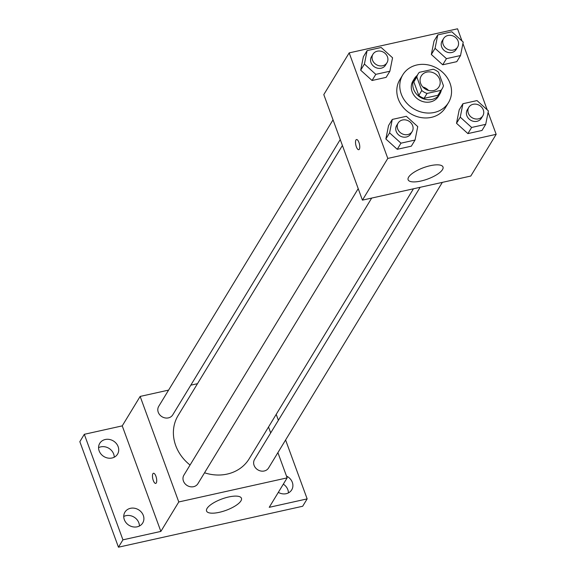 <?xml version="1.0" encoding="UTF-8"?>
<svg xmlns="http://www.w3.org/2000/svg" width="576" height="576" viewBox="0 0 576 576"><rect width="100%" height="100%" fill="white"/><g stroke="black" fill="none" stroke-linecap="round" stroke-linejoin="round"><path stroke-width="0.86" d="M422.791 86.962A10.397 9.101 -148.7 0 1 428.522 90.446M420.653 83.448A10.397 9.101 -148.7 0 1 421.25 75.938A10.397 9.101 -148.7 0 1 434.873 73.562A10.397 9.101 -148.7 0 1 439.02 86.746A10.397 9.101 -148.7 0 1 429.401 90.641A10.397 9.101 -148.7 0 1 420.653 83.448M427.046 93.442L440.95 90.353A14.119 12.362 -148.7 0 0 442.202 88.682A14.119 12.362 -148.7 0 0 443.448 85.702L438.494 72.166A14.119 12.362 -148.7 0 0 433.224 69.242L419.328 72.331A14.119 12.362 -148.7 0 0 418.075 74.002A14.119 12.362 -148.7 0 0 416.822 76.982L421.776 90.518A14.119 12.362 -148.7 0 0 427.046 93.442L424.066 98.345L437.962 95.256L440.95 90.353M416.822 76.982L413.842 81.886L418.795 95.429L421.776 90.518M413.842 81.886A14.119 12.362 -148.7 0 1 415.087 78.912L418.075 74.002M442.202 88.682L439.214 93.586A14.119 12.362 -148.7 0 1 437.962 95.256M424.066 98.345A14.119 12.362 -148.7 0 1 418.795 95.429M417.19 75.456A14.854 13.003 31.3 0 0 414.461 78.523A14.854 13.003 31.3 0 0 420.394 97.358A14.854 13.003 31.3 0 0 439.841 93.974A14.854 13.003 31.3 0 0 441.317 90.13M439.841 93.974L438.35 96.422A14.854 13.003 -148.7 0 1 424.606 101.988A14.854 13.003 -148.7 0 1 412.114 91.714A14.854 13.003 -148.7 0 1 412.963 80.978L414.461 78.523M401.278 94.126A26.741 23.407 -148.7 0 1 402.811 74.801A26.741 23.407 -148.7 0 1 437.825 68.702A26.741 23.407 -148.7 0 1 448.502 102.6A26.741 23.407 -148.7 0 1 423.756 112.615A26.741 23.407 -148.7 0 1 401.278 94.126M448.502 102.6L445.522 107.51A26.741 23.407 -148.7 0 1 420.768 117.518A26.741 23.407 -148.7 0 1 398.29 99.029A26.741 23.407 -148.7 0 1 399.83 79.711L402.811 74.801M437.76 34.913L434.023 41.047L431.33 54.482L442.714 64.793L456.79 61.661L460.526 55.526L463.219 42.091L451.836 31.781L437.76 34.913L435.067 48.348L446.45 58.658L460.526 55.526M462.938 103.716L459.209 109.85L456.516 123.293L467.899 133.596L481.975 130.471L485.705 124.337L488.398 110.902L477.014 100.591L462.938 103.716L460.246 117.158L471.629 127.462L485.705 124.337M462.01 40.99L457.546 28.8L349.178 52.884L387.799 158.422L496.166 134.33L488.11 112.327M487.188 109.8L462.931 43.524M367.106 50.616L363.37 56.75L360.677 70.186L372.06 80.496L386.136 77.364L389.873 71.23L392.566 57.794L381.182 47.484L367.106 50.616L364.414 64.051L375.797 74.362L389.873 71.23M392.285 119.426L388.555 125.561L385.862 138.996L397.246 149.306L411.322 146.174L415.051 140.04L417.744 126.605L406.361 116.294L392.285 119.426L389.592 132.862L400.975 143.172L415.051 140.04M496.166 134.33L470.786 176.047L362.419 200.138L323.798 94.601L349.178 52.884M362.419 200.138L387.799 158.422M408.629 177.134A18.569 6.048 -20.1 0 1 426.881 166.572A18.569 6.048 -20.1 0 1 443.002 166.99A18.569 6.048 -20.1 0 1 427.637 179.05A18.569 6.048 -20.1 0 1 408.118 179.748A18.569 6.048 -20.1 0 1 408.629 177.134M358.769 149.688A5.198 1.858 77.5 0 1 356.342 146.758A5.198 1.858 77.5 0 1 356.515 139.536A5.198 1.858 77.5 0 1 359.453 144.209A5.198 1.858 77.5 0 1 358.769 149.688A5.198 1.858 77.5 0 1 356.335 146.758A5.198 1.858 77.5 0 1 356.515 139.536M190.058 465.034A41.602 36.418 -148.7 0 1 175.723 445.579A41.602 36.418 -148.7 0 1 178.114 415.526L342.418 145.483M413.453 188.791L249.185 458.777A41.602 36.418 -148.7 0 1 204.538 472.788M358.214 188.654L183.91 475.142A8.201 7.178 31.3 0 0 187.178 485.539A8.201 7.178 31.3 0 0 197.921 483.667L371.686 198.079M340.25 139.55L172.742 414.864A8.201 7.178 -148.7 0 1 165.154 417.931A8.201 7.178 -148.7 0 1 158.256 412.265A8.201 7.178 -148.7 0 1 158.724 406.339L333.036 119.851M442.339 182.369L268.574 467.964A8.201 7.178 -148.7 0 1 260.986 471.038A8.201 7.178 -148.7 0 1 254.088 465.365A8.201 7.178 -148.7 0 1 254.563 459.439L420.134 187.308M197.489 383.688L190.807 385.171M168.602 390.103L140.155 396.425L178.776 501.962L287.143 477.871L277.906 452.628M270.691 432.929L268.524 426.996M122.933 539.842L118.454 547.2L79.834 441.67L84.312 434.304L122.933 539.842L160.862 531.41L178.776 501.962M140.155 396.425L122.242 425.873L84.312 434.304M118.454 547.2L302.674 506.254L307.152 498.888L285.595 439.985M287.143 477.871L269.23 507.319L307.152 498.888M207.072 508.406A18.569 6.048 -20.1 0 1 225.324 497.844A18.569 6.048 -20.1 0 1 241.445 498.262A18.569 6.048 -20.1 0 1 226.08 510.322A18.569 6.048 -20.1 0 1 206.561 511.02A18.569 6.048 -20.1 0 1 207.072 508.406M122.242 425.873L160.862 531.41M155.722 483.415A5.198 1.858 77.5 0 1 153.288 480.485A5.198 1.858 77.5 0 1 153.461 473.263A5.198 1.858 77.5 0 1 156.406 477.936A5.198 1.858 77.5 0 1 155.722 483.415A5.198 1.858 77.5 0 1 153.281 480.485A5.198 1.858 77.5 0 1 153.468 473.263M286.481 476.071A10.411 9.115 -148.7 0 1 291.722 489.852A10.411 9.115 -148.7 0 1 286.207 493.69A10.411 9.115 -148.7 0 1 278.323 492.365M278.388 420.278L276.214 414.353M112.025 457.999A10.411 9.115 -148.7 0 1 101.016 454.061A10.411 9.115 -148.7 0 1 99.749 443.34A10.411 9.115 -148.7 0 1 113.378 440.964A10.411 9.115 -148.7 0 1 117.54 454.169A10.411 9.115 -148.7 0 1 112.025 457.999M137.203 526.81A10.411 9.115 -148.7 0 1 126.194 522.871A10.411 9.115 -148.7 0 1 124.927 512.15A10.411 9.115 -148.7 0 1 138.564 509.774A10.411 9.115 -148.7 0 1 142.718 522.972A10.411 9.115 -148.7 0 1 137.203 526.81M288.425 492.89A10.411 9.115 31.3 0 0 283.32 484.164M139.421 526.01A10.411 9.115 31.3 0 0 125.964 515.678A10.411 9.115 31.3 0 0 123.746 516.47M114.242 457.2A10.411 9.115 31.3 0 0 100.778 446.868A10.411 9.115 31.3 0 0 98.568 447.667M412.164 131.544L410.674 133.992A8.201 7.178 -148.7 0 1 403.085 137.066A8.201 7.178 -148.7 0 1 396.194 131.393A8.201 7.178 -148.7 0 1 396.662 125.467L398.153 123.012A8.201 7.178 -148.7 0 1 408.895 121.147A8.201 7.178 -148.7 0 1 412.164 131.544A8.201 7.178 -148.7 0 1 404.575 134.611A8.201 7.178 -148.7 0 1 397.685 128.938A8.201 7.178 -148.7 0 1 398.153 123.012M388.555 125.561L385.862 138.996L389.592 132.862M385.862 138.996L397.246 149.306L400.975 143.172M397.246 149.306L411.322 146.174M482.825 115.834L481.327 118.289A8.201 7.178 -148.7 0 1 473.738 121.363A8.201 7.178 -148.7 0 1 466.848 115.69A8.201 7.178 -148.7 0 1 467.316 109.764L468.806 107.309A8.201 7.178 -148.7 0 1 479.549 105.437A8.201 7.178 -148.7 0 1 482.825 115.834A8.201 7.178 -148.7 0 1 475.229 118.908A8.201 7.178 -148.7 0 1 468.338 113.234A8.201 7.178 -148.7 0 1 468.806 107.309M459.209 109.85L456.516 123.293L460.246 117.158M456.516 123.293L467.899 133.596L471.629 127.462M467.899 133.596L481.975 130.471M386.986 62.734L385.495 65.189A8.201 7.178 -148.7 0 1 377.906 68.256A8.201 7.178 -148.7 0 1 371.009 62.59A8.201 7.178 -148.7 0 1 371.484 56.664L372.974 54.209A8.201 7.178 -148.7 0 1 383.71 52.337A8.201 7.178 -148.7 0 1 386.986 62.734A8.201 7.178 -148.7 0 1 379.397 65.801A8.201 7.178 -148.7 0 1 372.506 60.134A8.201 7.178 -148.7 0 1 372.974 54.209M363.37 56.75L360.677 70.186L364.414 64.051M360.677 70.186L372.06 80.496L375.797 74.362M372.06 80.496L386.136 77.364M457.639 47.03L456.149 49.486A8.201 7.178 -148.7 0 1 448.56 52.553A8.201 7.178 -148.7 0 1 441.662 46.879A8.201 7.178 -148.7 0 1 442.138 40.954L443.628 38.506A8.201 7.178 -148.7 0 1 454.37 36.634A8.201 7.178 -148.7 0 1 457.639 47.03A8.201 7.178 -148.7 0 1 450.05 50.098A8.201 7.178 -148.7 0 1 443.16 44.424A8.201 7.178 -148.7 0 1 443.628 38.506M434.023 41.047L431.33 54.482L435.067 48.348M431.33 54.482L442.714 64.793L446.45 58.658M442.714 64.793L456.79 61.661"/></g></svg>
